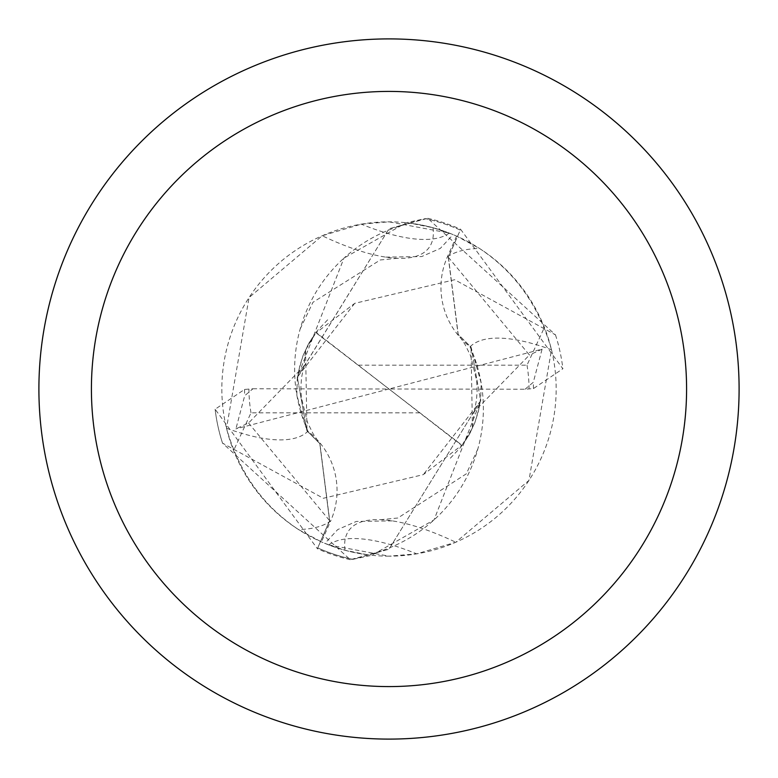 <?xml version="1.0" encoding="UTF-8"?>
<svg xmlns="http://www.w3.org/2000/svg" width="778" height="778" viewBox="0 0 778 778"><rect width="100%" height="100%" fill="white"/><g stroke="black" fill="none" stroke-linecap="round" stroke-linejoin="round"><path stroke-width="0.58" stroke-dasharray="3.89 2.92" d="M389 38.9A350.1 350.1 0 0 1 739.1 389A350.1 350.1 0 0 1 389 739.1A350.1 350.1 0 0 1 38.9 389A350.1 350.1 0 0 1 389 38.9M456.569 236.104L447.379 256.905A75.272 75.272 0 0 0 470.048 346.774A150.193 150.193 0 0 1 367.644 554.792L345.004 550.27L324.893 543.384L328.715 544.911L389 556.163A167.163 167.163 0 0 1 221.837 389A167.163 167.163 0 0 1 389 221.837A167.163 167.163 0 0 1 556.163 389A167.163 167.163 0 0 1 389 556.163L416.726 553.848L455.791 542.237L528.943 480.434L551.495 349.76C539.144 305.9 515.153 272.144 479.53 248.474L456.569 236.104A167.163 167.163 0 0 0 410.356 223.208L432.996 227.73L453.107 234.616L449.285 233.089L389 221.837L361.274 224.152L322.209 235.763L249.057 297.566L226.505 428.24C238.856 472.1 262.847 505.856 298.47 529.526L321.431 541.896L330.621 521.095A263.022 88.215 -144.1 0 1 298.47 529.526M525.072 389.233L533.3 382.27L542.091 349.147L389 389L461.675 445.386L423.281 474.648L323.337 498.27L222.527 443.139L350.285 559.693L389 549.21L480.658 400.874L481.164 382.971L471.021 347.105L458.067 334.258L448.293 257.255L460.625 229.296L562.873 368.762L533.455 388.562L525.072 389.233L389 389L316.325 332.614L354.719 303.352L454.663 279.73L555.473 334.861L427.715 218.307L389 228.79L425.245 218.647A174.165 174.165 0 0 1 460.275 230.084L448.42 257.314L458.213 334.452L471.128 347.328L480.658 400.874L389 549.21L352.755 559.353A174.165 174.165 0 0 1 317.725 547.916L329.58 520.686L319.787 443.548L306.872 430.672L297.342 377.126L389 228.79L297.313 377.359L343.973 258.101A150.193 150.193 0 0 1 410.356 223.208M449.285 233.089A189.842 63.67 -144.1 0 1 361.274 224.152M226.505 428.24A190.503 63.893 -144.1 0 0 307.952 431.226A75.272 75.272 0 0 1 330.621 521.095M432.996 227.73A180.768 60.626 -144.1 0 1 397.529 258.296A180.768 60.626 -144.1 0 1 385.752 257.129A180.768 60.626 -144.1 0 1 322.209 235.763M307.952 431.226A150.193 150.193 0 0 1 343.973 258.101L406.223 222.722L425.245 218.647A174.155 174.155 0 0 1 460.275 230.094L448.42 257.314L458.213 334.452L471.128 347.328L480.658 400.874L423.281 474.658M367.644 554.792A167.163 167.163 0 0 1 321.431 541.896M345.004 550.27A180.768 60.626 35.9 0 1 380.471 519.704A180.768 60.626 35.9 0 1 392.248 520.871A180.768 60.626 35.9 0 1 455.791 542.237M328.715 544.911A189.842 63.67 35.9 0 1 416.726 553.848M470.048 346.774A190.503 63.893 35.9 0 1 551.495 349.76M297.313 377.359L296.836 395.029L306.979 430.895L319.933 443.742L329.707 520.745L317.725 547.916A174.155 174.155 0 0 0 352.774 559.353L371.777 555.278L434.027 519.899L480.687 400.641M472.431 427.968L471.021 347.056M305.569 350.032L306.979 430.944M354.71 303.313L297.342 377.126L306.872 430.672L319.787 443.548L329.58 520.686L317.375 548.704L215.127 409.238L244.545 389.438L252.928 388.767L244.7 395.73L235.909 428.853L248.581 422.979L303.916 366.166L305.598 350.003L315.946 332.721L462.054 445.279L472.402 427.997L474.084 411.834L529.419 355.021L448.284 257.207M542.081 349.147L529.419 355.021M462.472 444.87L461.646 445.405M315.528 333.14L316.354 332.595M358.318 365.174L526.998 365.174L543.948 328.413M555.473 334.861A175.05 175.05 0 0 1 562.873 368.762M427.715 218.307A175.031 175.031 0 0 1 460.625 229.296M350.285 559.693A175.031 175.031 0 0 1 317.375 548.704M222.527 443.139A175.05 175.05 0 0 1 215.127 409.238A175.05 175.05 0 0 0 222.527 443.139M419.682 412.826L251.002 412.826L234.052 449.587M252.928 388.767L389 389L235.919 428.853M447.379 256.905A263.022 88.215 35.9 0 1 479.53 248.474M248.552 422.999L329.716 520.793M533.455 388.572L533.309 382.27M244.545 389.428L244.691 395.73M526.998 365.174A140.04 140.04 0 0 1 529.04 388.864M251.002 412.826A140.04 140.04 0 0 1 248.96 389.136M385.752 257.129L421.695 256.555L440.28 248.425L453.107 234.616M397.529 258.296L380.286 259.959L312.96 302.302L300.162 329.006M392.248 520.871L356.305 521.445L337.72 529.575L324.893 543.384M477.838 448.994L466.323 473.831L397.859 518.012L380.471 519.704M474.142 411.854L476.389 400.66L477.118 391.704L476.749 381.006L470.641 355.877L464.865 344.158L458.106 334.229M303.858 366.146L301.611 377.34L300.882 386.296L301.251 396.994L307.359 422.123L313.135 433.842L319.894 443.771M450.355 458.184L460.576 447.428L468.881 435.233L474.833 422.726L478.276 411.815L480.104 402.294M480.532 398.686L479.219 407.468L475.125 421.822L470.058 433.025L464.456 442.147M327.645 319.816L317.424 330.572L309.119 342.767L303.167 355.274L299.724 366.185L297.896 375.706M297.468 379.314L298.781 370.523L302.875 356.168L307.942 344.975L313.544 335.853"/><path stroke-width="1.17" d="M389 38.9A350.1 350.1 0 0 1 739.1 389A350.1 350.1 0 0 1 389 739.1A350.1 350.1 0 0 1 38.9 389A350.1 350.1 0 0 1 389 38.9M389 91.415A297.585 297.585 0 0 1 686.585 389A297.585 297.585 0 0 1 389 686.585A297.585 297.585 0 0 1 91.415 389A297.585 297.585 0 0 1 389 91.415"/></g></svg>
